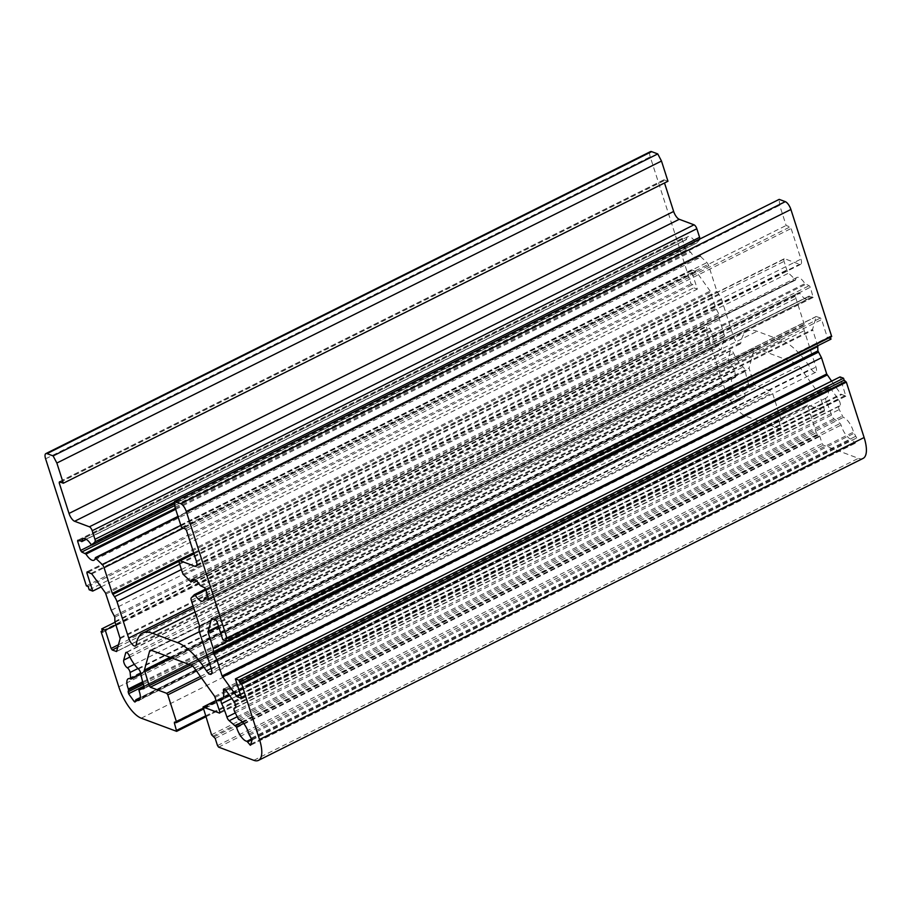 <?xml version="1.0" encoding="UTF-8"?>
<svg xmlns="http://www.w3.org/2000/svg" width="912" height="912" viewBox="0 0 912 912"><rect width="100%" height="100%" fill="white"/><g stroke="black" fill="none" stroke-linecap="round" stroke-linejoin="round"><path stroke-width="0.68" stroke-dasharray="4.56 3.42" d="M748.547 384.032A49.647 18.776 63.5 0 1 745.389 371.344A3.648 1.379 -116.5 0 0 743.086 366.989A20.44 7.729 63.5 0 1 733.67 353.343A3.648 1.379 -116.5 0 0 730.672 350.425A3.648 1.379 -116.5 0 0 730.318 350.915L728.335 358.142A4.742 1.79 -116.5 0 0 729.19 362.292A4.742 1.79 -116.5 0 0 731.96 365.826A3.648 1.379 63.5 0 1 734.741 370.454L735.403 377.078A12.05 4.56 -116.5 0 0 732.838 376.77A12.05 4.56 -116.5 0 0 732.997 386.984L733.237 391.75L738.788 399.502L739.643 400.083L740.783 397.849A12.05 4.56 -116.5 0 0 743.611 398.316A12.05 4.56 -116.5 0 0 743.633 388.569L743.633 387.383L748.262 386.711A3.648 1.379 -116.5 0 0 748.421 386.654A3.648 1.379 -116.5 0 0 748.547 384.032L143.914 686.018M831.698 336.539L830.41 336.14L830.365 337.212L227.042 638.514M830.992 339.139L827.469 337.828L821.609 319.588L820.492 318.014L816.194 316.487L812.569 329.392L817.654 345.796M831.607 381.125L840.91 394.109L845.834 396.207L840.02 376.918M863.105 458.394A29.207 11.047 63.5 0 1 858.42 458.326L823.251 445.159L822.134 443.597L819.831 436.426L816.183 432.767L807.656 405.019L824.243 411.141L824.528 410.104L819.318 394.417L799.049 366.122A7.296 2.759 -116.5 0 0 795.948 363.284L756.059 348.361A7.296 2.759 -116.5 0 0 754.885 348.338A7.296 2.759 -116.5 0 0 754.178 349.33L749.037 368.117L753.836 383.644L754.954 385.206L771.313 391.328L772.43 392.89L781.014 419.611L780.957 420.649L779.087 420.113L779.03 421.162L781.288 429.37L745.879 416.203A29.207 11.047 63.5 0 1 723.444 384.875L705.66 329.494L707.427 330.155L706.378 326.895L709.889 328.217L715.749 346.457L716.878 348.019L721.175 349.547L724.801 336.642L719.5 319.576L719.454 315.164L715.874 308.29L710.163 291.065L696.46 271.924L691.775 269.838L691.49 270.875L697.338 289.115L693.827 287.804L692.778 284.544L691.022 283.883L650.233 156.841A7.296 2.759 63.5 0 1 650.484 151.62M667.972 181.249L663.868 179.801L664.506 182.981M699.88 239.001A3.648 1.379 63.5 0 1 699.618 239.833L696.529 243.082L695.594 242.387A12.05 4.56 -116.5 0 0 687.865 236.687A12.05 4.56 -116.5 0 0 686.531 239.32L682.336 238.306L682.29 239.343L685.22 248.463L686.337 250.036L690.635 252.111A12.05 4.56 -116.5 0 0 698.638 258.233A12.05 4.56 -116.5 0 0 699.937 255.907L706.925 262.599A3.648 1.379 63.5 0 1 708.715 265.745L716.946 291.395L719.123 294.736A7.296 2.759 63.5 0 1 721.631 299.729L733.316 336.118A7.296 2.759 -116.5 0 0 740.099 343.972A7.296 2.759 -116.5 0 0 740.886 342.593A60.602 22.925 63.5 0 1 747.384 331.124A60.602 22.925 63.5 0 1 757.097 331.261L782.154 340.643A60.602 22.925 63.5 0 1 811.064 368.858A7.296 2.759 -116.5 0 0 815.716 372.267A7.296 2.759 -116.5 0 0 815.966 367.057L804.281 330.657A7.296 2.759 63.5 0 1 803.837 326.439L804.167 324.045L795.937 298.395A3.648 1.379 63.5 0 1 795.914 295.898L799.003 292.649L799.938 293.333A12.05 4.56 -116.5 0 0 807.656 299.045A12.05 4.56 -116.5 0 0 809.001 296.411L813.185 297.426L810.312 287.257L809.183 285.695L804.886 283.621A12.05 4.56 -116.5 0 0 796.894 277.487A12.05 4.56 -116.5 0 0 795.595 279.824L788.595 273.133A3.648 1.379 63.5 0 1 786.817 269.986L784.058 261.379A3.648 1.379 63.5 0 1 784.183 258.78A3.648 1.379 63.5 0 1 784.765 258.78L799.539 264.309A7.296 2.759 -116.5 0 0 800.713 264.332A7.296 2.759 -116.5 0 0 800.964 259.111L791.126 228.49L790.009 226.928L786.144 225.481L779.657 205.28L779.201 199.375M831.55 415.097A49.647 18.776 -116.5 0 0 826.318 401.633A3.648 1.379 63.5 0 1 826.055 398.042A20.44 7.729 -116.5 0 0 826.09 398.031A20.44 7.729 -116.5 0 0 828.096 388.683A3.648 1.379 63.5 0 1 828.449 387.019A3.648 1.379 63.5 0 1 830.581 388.444L838.379 399.331A4.742 1.79 63.5 0 1 839.849 405.965A4.742 1.79 63.5 0 1 839.382 406.034A3.648 1.379 -116.5 0 0 839.017 406.079A3.648 1.379 -116.5 0 0 839.222 409.556L843.212 417.434A12.05 4.56 63.5 0 1 853.507 432.094L856.687 437.954L855.274 443.107L851.523 439.299A12.05 4.56 63.5 0 1 841.115 425.06L840.157 423.464L833.864 418.745A3.648 1.379 63.5 0 1 831.55 415.097L235.205 712.945M826.09 398.031L826.067 398.042A3.648 1.379 63.5 0 1 826.067 398.042L221.479 700.006M175.024 507.266L779.657 205.28M181.511 527.467L786.144 225.481M86.389 585.869L691.022 283.883M88.145 586.53L692.778 284.544M89.194 589.79L693.827 287.804M101.129 586.906L697.338 289.115M111.241 610.276L715.874 308.29M114.866 621.562L719.5 319.576M115.927 624.868L709.889 328.217M115.083 622.223L706.378 326.895M102.794 632.141L707.427 330.155M102.372 630.819L705.66 329.494M222.847 639.814L827.469 337.828M140.756 673.33L745.389 371.344M126.654 652.422L730.318 350.915M129.869 657.05L728.335 358.142M129.048 655.329L733.67 353.343M134.326 664.324L731.96 365.826M137.963 668.519L734.741 370.454M140.801 673.603L735.847 376.405M138.453 668.975L743.086 366.989M143.936 688.537L748.262 386.711M231.785 698.569L826.318 401.633M236.949 716.878L833.864 418.745M144.13 686.827L743.702 387.372M225.367 689.723L828.096 388.683M225.959 690.43L830.581 388.444M233.757 701.317L838.379 399.331M235.558 707.609L839.382 406.034M234.589 711.542L839.222 409.556M237.519 718.177L842.152 416.191M238.579 719.42L843.212 417.434M248.873 734.08L853.507 432.094M249.432 735.266L854.054 433.28M251.461 738.104L856.094 436.118M252.054 739.951L856.687 437.954M250.64 745.093L855.274 443.107M250.914 744.089L854.282 442.73M252.077 739.655L852.241 439.892M251.86 738.811L851.523 439.299M243.675 723.455L841.115 425.06M242.432 722.008L840.157 423.464M185.375 528.914L790.009 226.928M186.504 530.476L791.126 228.49M196.331 561.097L800.964 259.111M196.764 565.372L799.539 264.309M194.005 553.846L784.765 258.78M179.425 563.365L784.058 261.379M182.183 571.972L786.817 269.986M183.973 575.119L788.595 273.133M190.163 581.776L794.797 279.79M194.906 579.838L795.595 279.824M200.264 585.607L804.886 283.621M200.993 586.348L805.627 284.362M204.562 587.681L809.183 285.695M205.679 589.243L810.312 287.257M208.609 598.375L813.242 296.389M208.7 599.218L812.957 297.426M207.993 596.459L809.389 296.092M204.368 598.397L809.001 296.411M205.93 590.018L799.938 293.333M799.003 292.649L205.599 589.027L798.935 292.695M191.281 597.884L795.914 295.898M191.303 600.381L795.937 298.395M199.546 626.031L804.167 324.045M199.637 626.875L804.259 324.889M199.204 628.425L803.837 326.439M199.66 632.643L804.281 330.657M211.345 669.043L815.966 367.057M211.162 668.485L811.064 368.858M199.386 631.708L782.154 340.643M195.031 611.986L757.097 331.261M136.253 644.579L740.886 342.593M193.093 605.944L733.316 336.118M181.408 569.544L721.631 299.729M179.675 564.163L719.123 294.736M179.208 561.222L717.448 292.399M193.652 552.763L716.946 291.395M183.335 528.151L708.715 265.745M180.838 525.358L706.925 262.599M178.136 516.956L700.735 255.941M95.304 557.893L699.937 255.907M175.685 509.306L690.635 252.111M175.378 508.349L689.905 251.37M174.887 505.487L686.337 250.036M91.519 544.988L685.22 248.463M78.968 540.679L682.29 239.343M77.942 540.292L682.575 238.306M81.51 541.625L686.132 239.639M86.15 539.186L686.531 239.32M90.961 544.373L695.594 242.387M174.751 503.675L696.586 243.037M174.625 502.045L699.618 239.833M60.5 482.174L663.811 180.838M59.474 481.787L664.096 179.801M45.6 458.827L650.233 156.841M88.168 572.212L691.49 270.875M87.142 571.824L691.775 269.838M91.211 573.34L695.833 271.354M91.827 573.91L696.46 271.924M105.53 593.051L710.163 291.065M106.031 594.054L710.665 292.068M114.399 615.851L719.032 313.865M114.821 617.15L719.454 315.164M120.076 637.784L724.709 335.798M120.167 638.628L724.801 336.642M720.936 349.547L116.679 651.35L721.312 349.353M117.808 647.224L716.878 348.019M118.492 644.761L715.749 346.457M118.811 686.861L723.444 384.875M141.246 718.189L745.879 416.203M176.426 731.356L781.048 429.37M205.508 715.931L781.333 428.332M175.72 722.486L779.03 421.162M174.694 722.11L779.315 420.124M176.096 722.635L780.729 420.649M203.045 708.271L781.014 419.611M201.529 678.038L772.43 392.89M200.401 676.476L771.313 391.328M192.603 666.079L754.954 385.206M190.54 664.985L753.836 383.644M171.046 657.689L749.128 368.961M170.031 657.301L749.037 368.117M756.059 348.361L151.426 650.347L754.178 349.33M191.326 665.27L795.948 363.284M194.416 668.108L799.049 366.122M214.685 696.403L819.318 394.417M215.186 697.406L819.82 395.42M219.895 712.09L824.528 410.104M219.986 712.945L824.243 411.141M216.19 700.541L807.895 405.019M202.977 708.043L807.61 406.057M211.55 734.753L816.183 432.767M212.678 736.326L817.3 434.34M214.081 736.85L818.714 434.864M215.198 738.412L819.831 436.426M217.501 745.583L822.134 443.597M218.629 747.145L823.251 445.159M253.798 760.312L858.42 458.326M241.247 697.144L845.88 395.158M241.338 697.999L845.595 396.196M240.517 694.853L841.525 394.679M240.278 694.1L840.91 394.109M218.698 626.897L812.66 330.235M218.447 626.134L812.569 329.392M816.422 316.498L211.801 618.484L816.046 316.692M215.859 620L820.492 318.014M216.988 621.574L821.609 319.588M226.016 638.138L830.65 336.152M139 690.555L743.633 388.569M140.3 697.76L740.783 397.849M135.671 699.983L740.293 397.997M135.147 701.864L739.78 399.878M135.421 700.861L738.788 399.502M143.936 686.086L733.237 391.75M143.355 684.228L732.644 389.914M142.945 682.814L733.157 388.022M142.66 681.834L732.997 386.984M130.769 679.064L735.403 377.078M730.672 350.425L126.038 652.411M748.421 386.654L143.8 688.64M828.449 387.019L223.828 689.005M839.849 405.965L235.216 707.951M839.017 406.079L235.627 707.45M855.137 443.3L250.504 745.286M800.713 264.332L196.08 566.318M784.183 258.78L193.925 553.584M795.435 280.098L195.1 579.941M796.894 277.487L192.261 579.473M813.185 297.426L208.552 599.412M809.161 296.092L207.959 596.357M807.656 299.045L203.034 601.031M815.716 372.267L211.082 674.253M747.384 331.124L193.652 607.688M740.099 343.972L135.466 645.958M700.085 255.622L177.965 516.409M698.638 258.233L94.004 560.23M682.336 238.306L77.714 540.292M686.371 239.639L86.355 539.323M687.865 236.687L83.243 538.673M696.529 243.082L174.751 503.686M663.868 179.801L59.234 481.787M691.535 269.838L86.902 571.824M721.175 349.547L116.542 651.533M781.288 429.37L205.793 716.809M779.087 420.113L174.454 722.099M780.957 420.649L203.33 709.148M754.885 348.338L150.252 650.324M824.482 411.141L219.849 713.127M807.656 405.019L216.155 700.439M845.834 396.207L241.201 698.193M816.194 316.487L211.561 618.473M830.41 336.14L225.777 638.126M743.633 387.383L144.13 686.816M743.611 398.316L138.977 700.302M740.441 397.792L140.323 697.52M739.643 400.083L135.01 702.069M732.838 376.77L128.216 678.756M735.71 377.123L140.904 674.196"/><path stroke-width="1.37" d="M143.914 686.018A49.647 18.776 63.5 0 1 140.756 673.33A3.648 1.379 -116.5 0 0 138.453 668.975A20.44 7.729 63.5 0 1 129.048 655.329A3.648 1.379 -116.5 0 0 126.038 652.411A3.648 1.379 -116.5 0 0 125.696 652.901L123.713 660.128A4.742 1.79 -116.5 0 0 124.556 664.278A4.742 1.79 -116.5 0 0 127.338 667.812A3.648 1.379 63.5 0 1 130.108 672.44L130.769 679.064A12.05 4.56 -116.5 0 0 128.216 678.756A12.05 4.56 -116.5 0 0 128.364 688.97L128.603 693.736L134.155 701.488L135.01 702.069L136.15 699.835A12.05 4.56 -116.5 0 0 138.977 700.302A12.05 4.56 -116.5 0 0 139 690.555L139.012 689.369L143.629 688.697A3.648 1.379 -116.5 0 0 143.8 688.64A3.648 1.379 -116.5 0 0 143.914 686.018M174.568 501.361L779.201 199.375L785.3 201.655A7.296 2.759 63.5 0 1 790.909 209.486L831.698 336.539L227.077 638.525L225.777 638.126L226.358 641.125L222.847 639.814L216.988 621.574L215.859 620L211.561 618.473L208.027 632.221L213.237 648.455L213.283 652.855L216.862 659.729L222.072 675.963L236.903 696.665L240.962 698.182L241.247 697.144L235.399 678.904L238.91 680.215L239.537 682.176L241.714 684.137L259.498 739.518A29.207 11.047 63.5 0 1 258.472 760.38A29.207 11.047 63.5 0 1 253.798 760.312L218.629 747.145L217.501 745.583L215.198 738.412L211.55 734.753L203.023 707.005L219.61 713.127L219.895 712.09L214.685 696.403L194.416 668.108A7.296 2.759 -116.5 0 0 191.326 665.27L151.426 650.347A7.296 2.759 -116.5 0 0 150.252 650.324A7.296 2.759 -116.5 0 0 149.557 651.316L144.404 670.103L149.203 685.63L150.332 687.192L166.679 693.314L167.808 694.876L176.381 721.597L176.335 722.635L174.454 722.099L174.409 723.148L176.654 731.356L141.246 718.189A29.207 11.047 63.5 0 1 118.811 686.861L101.038 631.48L102.794 632.141L101.745 628.881L105.268 630.203L111.116 648.443L112.244 650.005L116.542 651.533L120.167 638.628L114.866 621.562L114.821 617.15L111.241 610.276L105.53 593.051L91.827 573.91L87.142 571.824L86.857 572.861L92.716 591.101L89.194 589.79L88.145 586.53L86.389 585.869L45.6 458.827A7.296 2.759 63.5 0 1 45.851 453.606A7.296 2.759 63.5 0 1 47.025 453.629L53.124 455.909L56.852 463.034L63.338 483.235L59.474 481.787L59.189 482.824L69.016 513.445A7.296 2.759 -116.5 0 0 74.624 521.276L89.399 526.805A3.648 1.379 63.5 0 1 92.203 530.727L94.962 539.323A3.648 1.379 63.5 0 1 94.985 541.819L91.895 545.068L90.961 544.373A12.05 4.56 -116.5 0 0 83.243 538.673A12.05 4.56 -116.5 0 0 81.898 541.306L77.714 540.292L77.657 541.329L80.587 550.449L81.715 552.022L86.002 554.097A12.05 4.56 -116.5 0 0 94.004 560.23A12.05 4.56 -116.5 0 0 95.304 557.893L102.304 564.585A3.648 1.379 63.5 0 1 104.082 567.731L112.324 593.381L114.502 596.722A7.296 2.759 63.5 0 1 117.01 601.715L128.695 638.104A7.296 2.759 -116.5 0 0 135.466 645.958A7.296 2.759 -116.5 0 0 136.253 644.579A60.602 22.925 63.5 0 1 142.751 633.11A60.602 22.925 63.5 0 1 152.475 633.247L177.521 642.629A60.602 22.925 63.5 0 1 206.431 670.844A7.296 2.759 -116.5 0 0 211.082 674.253A7.296 2.759 -116.5 0 0 211.345 669.043L199.66 632.643A7.296 2.759 63.5 0 1 199.204 628.425L199.546 626.031L191.303 600.381A3.648 1.379 63.5 0 1 191.281 597.884L194.37 594.635L195.305 595.319A12.05 4.56 -116.5 0 0 203.034 601.031A12.05 4.56 -116.5 0 0 204.368 598.397L208.552 599.412L205.679 589.243L204.562 587.681L200.264 585.607A12.05 4.56 -116.5 0 0 192.261 579.473A12.05 4.56 -116.5 0 0 190.961 581.81L183.973 575.119A3.648 1.379 63.5 0 1 182.183 571.972L179.425 563.365A3.648 1.379 63.5 0 1 179.55 560.766A3.648 1.379 63.5 0 1 180.131 560.766L194.906 566.295A7.296 2.759 -116.5 0 0 196.08 566.318A7.296 2.759 -116.5 0 0 196.331 561.097L186.504 530.476L185.375 528.914L181.511 527.467L175.024 507.266L174.568 501.361L180.667 503.641A7.296 2.759 63.5 0 1 186.276 511.472L227.077 638.525M226.917 717.083A49.647 18.776 -116.5 0 0 221.684 703.619A3.648 1.379 63.5 0 1 221.434 700.028L221.434 700.028A20.44 7.729 -116.5 0 0 221.456 700.017A20.44 7.729 -116.5 0 0 223.463 690.669A3.648 1.379 63.5 0 1 223.828 689.005A3.648 1.379 63.5 0 1 225.959 690.43L233.757 701.317A4.742 1.79 63.5 0 1 235.216 707.951A4.742 1.79 63.5 0 1 234.749 708.02A3.648 1.379 -116.5 0 0 234.384 708.065A3.648 1.379 -116.5 0 0 234.589 711.542L238.579 719.42A12.05 4.56 63.5 0 1 248.873 734.08L252.054 739.951L250.504 745.286L246.901 741.285A12.05 4.56 63.5 0 1 236.493 727.046L229.243 720.731A3.648 1.379 63.5 0 1 226.917 717.083L235.205 712.945M830.365 337.212L830.992 339.139L226.358 641.125M817.654 345.796L817.916 350.869L821.495 357.743L826.705 373.977L831.607 381.125M235.399 678.904L840.02 376.918L843.543 378.229L844.17 380.19L846.347 382.151L864.12 437.532A29.207 11.047 63.5 0 1 863.105 458.394L258.472 760.38M45.851 453.606L650.484 151.62A7.296 2.759 63.5 0 1 651.658 151.643L657.757 153.923L661.485 161.048L667.972 181.249L63.338 483.235M664.506 182.981L673.649 211.459A7.296 2.759 -116.5 0 0 679.258 219.29L694.032 224.819A3.648 1.379 63.5 0 1 696.836 228.741L699.595 237.337A3.648 1.379 63.5 0 1 699.88 239.001M56.852 463.034L661.485 161.048M53.124 455.909L657.757 153.923M92.716 591.101L101.129 586.906M105.268 630.203L115.927 624.868M101.745 628.881L115.083 622.223M101.038 631.48L102.372 630.819M241.714 684.137L846.347 382.151M238.91 680.215L843.543 378.229M216.862 659.729L821.495 357.743M213.237 648.455L817.87 346.469M180.667 503.641L785.3 201.655M186.276 511.472L790.909 209.486M125.696 652.901L126.654 652.422M123.713 660.128L129.869 657.05M127.338 667.812L134.326 664.324M130.108 672.44L137.963 668.519M131.225 678.391L140.801 673.603M221.684 703.619L231.785 698.569M229.243 720.731L236.949 716.878M139.069 689.358L144.13 686.827M223.463 690.669L225.367 689.723M234.749 708.02L235.558 707.609M249.649 744.716L250.914 744.089M247.619 741.878L252.077 739.655M246.901 741.285L251.86 738.811M236.493 727.046L243.675 723.455M235.524 725.45L242.432 722.008M194.906 566.295L196.764 565.372M180.131 560.766L194.005 553.846M190.961 581.81L194.906 579.838M204.767 598.078L207.993 596.459M195.305 595.319L205.93 590.018M194.438 594.613L205.599 589.038L194.37 594.635M206.431 670.844L211.162 668.485M177.521 642.629L199.386 631.708M152.475 633.247L195.031 611.986M128.695 638.104L193.093 605.944M117.01 601.715L181.408 569.544M114.502 596.722L179.675 564.163M112.826 594.385L179.208 561.222M112.324 593.381L193.652 552.763M104.082 567.731L183.335 528.151M102.304 564.585L180.838 525.358M96.102 557.927L178.136 516.956M86.002 554.097L175.685 509.306M85.272 553.356L175.378 508.349M81.715 552.022L174.887 505.487M80.587 550.449L91.519 544.988M77.657 541.329L78.968 540.679M81.898 541.306L86.15 539.186M91.964 545.023L174.751 503.675M94.985 541.819L174.625 502.045M94.962 539.323L699.595 237.337M92.203 530.727L696.836 228.741M89.399 526.805L694.032 224.819M74.624 521.276L679.258 219.29M69.016 513.445L673.649 211.459M59.189 482.824L60.5 482.174M47.025 453.629L651.658 151.643M86.857 572.861L88.168 572.212M112.244 650.005L117.808 647.224M111.116 648.443L118.492 644.761M176.711 730.318L205.508 715.931M174.409 723.148L175.72 722.486M176.381 721.597L203.045 708.271M167.808 694.876L201.529 678.038M166.679 693.314L200.401 676.476M150.332 687.192L192.603 666.079M149.203 685.63L190.54 664.985M144.495 670.947L171.046 657.689M144.404 670.103L170.031 657.301M149.557 651.316L151.472 650.359M203.262 707.005L216.19 700.541M259.498 739.518L864.12 437.532M240.654 683.738L845.287 381.752M239.537 682.176L844.17 380.19M236.903 696.665L240.517 694.853M236.276 696.095L240.278 694.1M222.574 676.955L827.207 374.969M222.072 675.963L826.705 373.977M213.704 654.166L818.338 352.18M213.283 652.855L817.916 350.869M208.027 632.221L218.698 626.897M207.936 631.378L218.447 626.134M225.731 639.175L227.042 638.514M136.15 699.835L140.3 697.76M134.155 701.488L135.421 700.861M128.603 693.736L143.936 686.086M128.011 691.9L143.355 684.228M128.524 690.008L142.945 682.814M128.364 688.97L142.66 681.834M235.627 707.45L234.384 708.065M193.925 553.584L179.55 560.766M195.1 579.941L190.802 582.084M207.959 596.357L204.527 598.078M193.652 607.688L142.751 633.11M177.965 516.409L95.464 557.608M86.355 539.323L81.738 541.625M174.751 503.686L91.895 545.068M205.793 716.809L176.654 731.356M203.33 709.148L176.335 722.635M216.155 700.439L203.023 707.005M144.13 686.816L139.012 689.369M140.323 697.52L135.808 699.778M140.904 674.196L131.089 679.109"/></g></svg>
